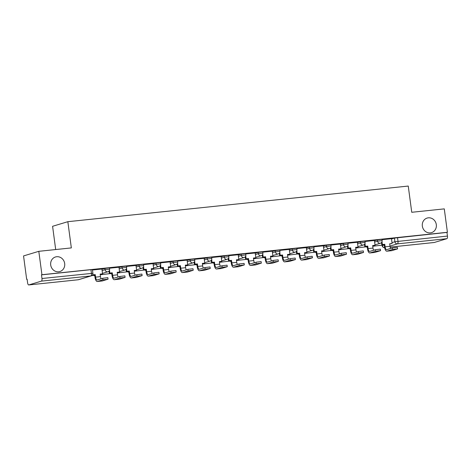 <?xml version="1.0" encoding="UTF-8"?>
<svg xmlns="http://www.w3.org/2000/svg" width="471" height="471" viewBox="0 0 471 471"><rect width="100%" height="100%" fill="white"/><g stroke="black" fill="none" stroke-linecap="round" stroke-linejoin="round"><path stroke-width="0.71" d="M64.68 263.519A7.613 7.006 -106.8 0 1 59.894 271.537A7.613 7.006 -106.8 0 1 50.703 264.979A7.613 7.006 -106.8 0 1 55.49 256.966A7.613 7.006 -106.8 0 1 64.68 263.519M436.311 224.62A7.613 7.006 -106.8 0 1 431.524 232.639A7.613 7.006 -106.8 0 1 422.34 226.08A7.613 7.006 -106.8 0 1 427.12 218.067A7.613 7.006 -106.8 0 1 436.311 224.62M109.443 267.852L104.898 268.399L105.074 269.689L109.613 269.147L109.443 267.852M126.475 266.074L121.93 266.615L122.107 267.911L126.646 267.363L126.475 266.074M143.502 264.29L138.963 264.832L139.133 266.127L143.679 265.579L143.502 264.29M160.534 262.506L155.995 263.048L156.166 264.343L160.705 263.801L160.534 262.506M177.567 260.722L173.028 261.264L173.198 262.559L177.738 262.017L177.567 260.722M194.6 258.938L190.054 259.486L190.231 260.775L194.77 260.233L194.6 258.938M211.632 257.16L207.087 257.702L207.264 258.997L211.803 258.449L211.632 257.16M228.659 255.376L224.119 255.918L224.29 257.213L228.835 256.671L228.659 255.376M245.691 253.592L241.152 254.134L241.323 255.429L245.868 254.888L245.691 253.592M262.724 251.808L258.185 252.35L258.355 253.645L262.895 253.104L262.724 251.808M279.756 250.024L275.211 250.572L275.388 251.861L279.927 251.32L279.756 250.024M296.789 248.246L292.244 248.788L292.42 250.083L296.96 249.536L296.789 248.246M313.816 246.463L309.276 247.004L309.447 248.299L313.992 247.758L313.816 246.463M330.848 244.679L326.309 245.22L326.48 246.516L331.025 245.974L330.848 244.679M347.881 242.895L343.341 243.442L343.512 244.732L348.051 244.19L347.881 242.895M364.913 241.111L360.374 241.658L360.545 242.948L365.084 242.406L364.913 241.111M381.946 239.333L377.401 239.874L377.577 241.17L382.116 240.622L381.946 239.333M38.805 251.32L71.339 247.911L67.842 221.688L408.251 186.057L411.748 212.286L444.283 208.877L447.409 232.285L41.931 274.723L38.805 251.32L23.55 255.93L26.67 279.338L27.13 279.291M55.69 249.553L52.587 226.298L67.842 221.688M26.67 279.338L27.118 279.203L27.606 282.847A2.379 0.913 -96 0 0 28.743 284.943A2.379 0.913 -96 0 0 28.808 284.931L41.395 281.128A2.379 0.913 -96 0 0 41.972 278.502L92.899 273.28L92.41 269.636L90.944 269.683L91.427 273.327A2.379 0.913 -96 0 1 90.85 275.947L41.395 281.128M41.931 274.723L41.483 274.858L41.972 278.502M391.483 238.985L394.433 238.09L394.922 241.735L447.45 236.065A2.379 0.913 84 0 1 446.873 238.685L434.286 242.488A2.379 0.913 84 0 1 434.221 242.506A2.379 0.913 84 0 1 434.15 242.506M447.45 236.065L446.961 232.415L447.409 232.285M374.416 240.498L364.96 241.476M357.389 242.277L347.928 243.26M340.356 244.06L330.895 245.038M322.553 255.57A3.209 1.236 -96 0 1 321.899 253.433L321.563 250.908L323.966 250.654L323.377 245.827L313.869 246.822M305.52 257.354A3.209 1.236 -96 0 1 304.872 255.217L304.531 252.691L306.933 252.438L306.344 247.611L296.836 248.606M289.259 249.412L279.803 250.389M271.455 260.922A3.209 1.236 -96 0 1 270.807 258.785L270.472 256.253L272.874 256.006L272.285 251.178L262.771 252.173M255.2 252.974L245.738 253.951M237.396 264.484A3.209 1.236 -96 0 1 236.742 262.347L236.407 259.821L238.809 259.568L238.22 254.74L228.712 255.735M221.135 256.542L211.679 257.519M203.331 268.052A3.209 1.236 -96 0 1 202.683 265.915L202.342 263.383L204.744 263.136L204.155 258.308L194.647 259.303M187.069 260.104L177.614 261.087M169.266 271.614A3.209 1.236 -96 0 1 168.618 269.483L168.282 266.951L170.685 266.698L170.096 261.87L160.582 262.865M152.239 273.398A3.209 1.236 -96 0 1 151.585 271.261L151.25 268.735L153.652 268.482L153.063 263.654L143.555 264.649M135.978 265.456L126.522 266.433M118.174 276.966A3.209 1.236 -96 0 1 117.526 274.829L117.185 272.297L119.587 272.05L118.998 267.222L109.49 268.217M101.913 269.018L92.457 270.001M101.954 269.288L104.898 268.399M118.98 267.504L121.93 266.615M136.013 265.721L138.963 264.832M153.046 263.943L155.995 263.048M170.078 262.159L173.028 261.264M187.111 260.375L190.054 259.486M204.137 258.591L207.087 257.702M221.17 256.807L224.119 255.918M238.202 255.029L241.152 254.134M255.235 253.245L258.185 252.35M272.267 251.461L275.211 250.572M289.294 249.677L292.244 248.788M306.327 247.899L309.276 247.004M323.359 246.115L326.309 245.22M340.392 244.331L343.341 243.442M357.424 242.547L360.374 241.658M374.451 240.763L377.401 239.874M390.677 248.441A3.209 1.236 -96 0 1 390.029 246.304L389.688 243.778L392.09 243.525L391.501 238.697L381.993 239.692M41.483 274.858L90.944 269.683M446.961 232.415L394.433 238.09M392.278 247.958L397.383 247.346L397.589 248.876L392.478 249.489L386.944 251.161A4.757 1.831 84 0 1 386.809 251.19A4.757 1.831 84 0 1 384.536 246.992L384.201 244.467L384.778 244.29L385.113 246.822A3.209 1.236 -96 0 0 386.65 249.648A3.209 1.236 -96 0 0 386.738 249.63L392.278 247.958L392.478 249.489M391.589 250.672A4.757 1.831 84 0 0 391.725 250.672A4.757 1.831 84 0 0 391.854 250.649L397.589 248.876M381.999 241.735L382.375 244.543L381.798 244.714L384.201 244.467M382.375 244.543L384.778 244.29M372.749 246.245L382.947 245.067L372.749 246.227M373.173 245.621L373.232 246.08M382.888 244.602L382.947 245.067M389.705 243.89L392.09 243.525M381.798 244.714L381.51 242.553M375.246 249.742L380.356 249.13L380.556 250.66L375.452 251.267L369.912 252.945A4.757 1.831 84 0 1 369.776 252.968A4.757 1.831 84 0 1 367.504 248.776L367.168 246.251L367.745 246.074L368.081 248.6A3.209 1.236 -96 0 0 369.617 251.432A3.209 1.236 -96 0 0 369.706 251.414L375.246 249.742L375.452 251.267M374.557 252.456A4.757 1.831 84 0 0 374.692 252.456A4.757 1.831 84 0 0 374.822 252.427L380.556 250.66M364.966 243.519L365.343 246.327L364.766 246.498L367.168 246.251M365.343 246.327L367.745 246.074M374.416 240.487L375.057 245.309L372.655 245.562L372.997 248.087A3.209 1.236 -96 0 0 373.644 250.225M355.717 248.029L365.92 246.845L355.717 248.011M356.141 247.405L356.2 247.864M365.855 246.386L365.92 246.845M372.673 245.674L375.057 245.309M364.766 246.498L364.477 244.337M358.213 251.526L363.324 250.913L363.524 252.438L358.419 253.051L352.879 254.729A4.757 1.831 84 0 1 352.75 254.752A4.757 1.831 84 0 1 350.471 250.56L350.136 248.029L350.712 247.858L351.048 250.384A3.209 1.236 -96 0 0 352.585 253.215A3.209 1.236 -96 0 0 352.673 253.198L358.213 251.526L358.419 253.051M357.524 254.24A4.757 1.831 84 0 0 357.66 254.24A4.757 1.831 84 0 0 357.795 254.21L363.524 252.438M347.939 245.303L348.31 248.105L347.733 248.282L350.136 248.029M348.31 248.105L350.712 247.858M357.383 242.271L358.031 247.092L355.629 247.34L355.964 249.871A3.209 1.236 -96 0 0 356.612 252.009M338.684 249.813L348.887 248.629L338.684 249.795M339.108 249.183L339.167 249.648M348.823 248.17L348.887 248.629M355.64 247.452L358.031 247.092M347.733 248.282L347.445 246.115M341.181 253.304L346.291 252.697L346.497 254.222L341.387 254.835L335.847 256.507A4.757 1.831 84 0 1 335.717 256.536A4.757 1.831 84 0 1 333.439 252.344L333.103 249.813L333.68 249.636L334.021 252.168A3.209 1.236 -96 0 0 335.552 254.999A3.209 1.236 -96 0 0 335.646 254.982L341.181 253.304L341.387 254.835M340.492 256.024A4.757 1.831 84 0 0 340.627 256.024A4.757 1.831 84 0 0 340.763 255.994L346.497 254.222M330.907 247.081L331.278 249.889L330.701 250.066L333.103 249.813M331.278 249.889L333.68 249.636M340.35 244.049L340.998 248.871L338.596 249.124L338.932 251.655A3.209 1.236 -96 0 0 339.579 253.787M321.658 251.596L331.855 250.413L321.652 251.579M322.076 250.966L322.14 251.432M331.79 249.948L331.855 250.413M338.608 249.236L340.998 248.871M330.701 250.066L330.412 247.899M324.148 255.088L329.258 254.475L329.464 256.006L324.354 256.618L318.814 258.291A4.757 1.831 84 0 1 318.684 258.32A4.757 1.831 84 0 1 316.412 254.122L316.07 251.596L316.653 251.42L316.989 253.951A3.209 1.236 -96 0 0 318.526 256.783A3.209 1.236 -96 0 0 318.614 256.76L324.148 255.088L324.354 256.618M323.459 257.808A4.757 1.831 84 0 0 323.595 257.802A4.757 1.831 84 0 0 323.73 257.778L329.464 256.006M313.874 248.865L314.251 251.673L313.668 251.85L316.07 251.596M314.251 251.673L316.653 251.42M304.625 253.38L314.822 252.197L304.619 253.357M305.043 252.75L305.108 253.215M314.763 251.732L314.822 252.197M321.581 251.019L323.966 250.654M313.668 251.85L313.38 249.683M307.121 256.872L312.226 256.259L312.432 257.79L307.322 258.402L301.787 260.074A4.757 1.831 84 0 1 301.652 260.104A4.757 1.831 84 0 1 299.379 255.906L299.044 253.38L299.621 253.204L299.956 255.735A3.209 1.236 -96 0 0 301.493 258.561A3.209 1.236 -96 0 0 301.581 258.544L307.121 256.872L307.322 258.402M306.433 259.586A4.757 1.831 84 0 0 306.568 259.586A4.757 1.831 84 0 0 306.698 259.562L312.432 257.79M296.842 250.649L297.219 253.457L296.642 253.628L299.044 253.38M297.219 253.457L299.621 253.204M287.593 255.158L297.79 253.981L287.593 255.141M288.011 254.534L288.075 254.994M297.731 253.516L297.79 253.981M304.549 252.803L306.933 252.438M296.642 253.628L296.347 251.467M290.089 258.656L295.199 258.043L295.399 259.574L290.289 260.18L284.755 261.858A4.757 1.831 84 0 1 284.619 261.882A4.757 1.831 84 0 1 282.347 257.69L282.011 255.164L282.588 254.988L282.924 257.513A3.209 1.236 -96 0 0 284.46 260.345A3.209 1.236 -96 0 0 284.549 260.328L290.089 258.656L290.289 260.18M289.4 261.37A4.757 1.831 84 0 0 289.535 261.37A4.757 1.831 84 0 0 289.665 261.34L295.399 259.574M279.809 252.432L280.186 255.241L279.609 255.412L282.011 255.164M280.186 255.241L282.588 254.988M289.259 249.4L289.9 254.222L287.498 254.47L287.84 257.001A3.209 1.236 -96 0 0 288.488 259.138M270.56 256.942L280.763 255.759L270.56 256.925M270.984 256.318L271.043 256.777M280.698 255.3L280.763 255.759M287.516 254.587L289.9 254.222M279.609 255.412L279.321 253.245M273.056 260.434L278.167 259.827L278.367 261.352L273.262 261.964L267.722 263.642A4.757 1.831 84 0 1 267.593 263.666A4.757 1.831 84 0 1 265.314 259.474L264.979 256.942L265.556 256.772L265.891 259.297A3.209 1.236 -96 0 0 267.428 262.129A3.209 1.236 -96 0 0 267.516 262.111L273.056 260.434L273.262 261.964M272.368 263.154A4.757 1.831 84 0 0 272.503 263.154A4.757 1.831 84 0 0 272.638 263.124L278.367 261.352M262.783 254.216L263.154 257.019L262.577 257.195L264.979 256.942M263.154 257.019L265.556 256.772M253.528 258.726L263.731 257.543L253.528 258.709M253.951 258.096L254.01 258.561M263.666 257.084L263.731 257.543M270.484 256.365L272.874 256.006M262.577 257.195L262.288 255.029M256.024 262.217L261.134 261.605L261.34 263.136L256.23 263.748L250.69 265.42A4.757 1.831 84 0 1 250.56 265.45A4.757 1.831 84 0 1 248.282 261.258L247.946 258.726L248.523 258.55L248.865 261.081A3.209 1.236 -96 0 0 250.395 263.913A3.209 1.236 -96 0 0 250.49 263.895L256.024 262.217L256.23 263.748M255.335 264.938A4.757 1.831 84 0 0 255.47 264.938A4.757 1.831 84 0 0 255.606 264.908L261.34 263.136M245.75 255.994L246.121 258.803L245.544 258.979L247.946 258.726M246.121 258.803L248.523 258.55M255.194 252.962L255.841 257.784L253.439 258.037L253.775 260.569A3.209 1.236 -96 0 0 254.422 262.7M236.501 260.51L246.698 259.327L236.495 260.492M236.919 259.88L236.984 260.345M246.633 258.862L246.698 259.327M253.451 258.149L255.841 257.784M245.544 258.979L245.256 256.813M238.991 264.001L244.102 263.389L244.308 264.92L239.197 265.532L233.657 267.204A4.757 1.831 84 0 1 233.528 267.234A4.757 1.831 84 0 1 231.255 263.036L230.914 260.51L231.496 260.333L231.832 262.865A3.209 1.236 -96 0 0 233.369 265.691A3.209 1.236 -96 0 0 233.457 265.673L238.991 264.001L239.197 265.532M238.302 266.721A4.757 1.831 84 0 0 238.438 266.716A4.757 1.831 84 0 0 238.573 266.692L244.308 264.92M228.718 257.778L229.094 260.587L228.512 260.763L230.914 260.51M229.094 260.587L231.496 260.333M219.468 262.288L229.665 261.111L219.462 262.27M219.886 261.664L219.951 262.123M229.607 260.646L229.665 261.111M236.424 259.933L238.809 259.568M228.512 260.763L228.223 258.597M221.965 265.785L227.069 265.173L227.275 266.704L222.165 267.316L216.631 268.988A4.757 1.831 84 0 1 216.495 269.012A4.757 1.831 84 0 1 214.223 264.82L213.881 262.294L214.464 262.117L214.8 264.643A3.209 1.236 -96 0 0 216.336 267.475A3.209 1.236 -96 0 0 216.425 267.457L221.965 265.785L222.165 267.316M221.276 268.499A4.757 1.831 84 0 0 221.411 268.499A4.757 1.831 84 0 0 221.541 268.476L227.275 266.704M211.685 259.562L212.062 262.371L211.485 262.541L213.881 262.294M212.062 262.371L214.464 262.117M221.135 256.53L221.776 261.352L219.374 261.605L219.71 264.131A3.209 1.236 -96 0 0 220.363 266.268M202.436 264.072L212.633 262.895L202.436 264.054M202.854 263.448L202.919 263.907M212.574 262.429L212.633 262.895M219.392 261.717L221.776 261.352M211.485 262.541L211.191 260.381M204.932 267.569L210.042 266.957L210.243 268.488L205.132 269.094L199.598 270.772A4.757 1.831 84 0 1 199.463 270.796A4.757 1.831 84 0 1 197.19 266.604L196.854 264.072L197.431 263.901L197.767 266.427A3.209 1.236 -96 0 0 199.304 269.259A3.209 1.236 -96 0 0 199.392 269.241L204.932 267.569L205.132 269.094M204.243 270.283A4.757 1.831 84 0 0 204.379 270.283A4.757 1.831 84 0 0 204.508 270.254L210.243 268.488M194.653 261.346L195.029 264.149L194.452 264.325L196.854 264.072M195.029 264.149L197.431 263.901M185.403 265.856L195.606 264.673L185.403 265.838M185.827 265.232L185.886 265.691M195.542 264.213L195.606 264.673M202.359 263.501L204.744 263.136M194.452 264.325L194.164 262.159M187.9 269.347L193.01 268.741L193.21 270.266L188.106 270.878L182.565 272.55A4.757 1.831 84 0 1 182.436 272.579A4.757 1.831 84 0 1 180.157 268.388L179.822 265.856L180.399 265.685L180.734 268.211A3.209 1.236 -96 0 0 182.271 271.043A3.209 1.236 -96 0 0 182.359 271.025L187.9 269.347L188.106 270.878M187.211 272.067A4.757 1.831 84 0 0 187.346 272.067A4.757 1.831 84 0 0 187.476 272.038L193.21 270.266M177.626 263.13L177.997 265.932L177.42 266.109L179.822 265.856M177.997 265.932L180.399 265.685M187.069 260.092L187.717 264.92L185.315 265.167L185.651 267.699A3.209 1.236 -96 0 0 186.298 269.836M168.371 267.64L178.574 266.456L168.371 267.622M168.795 267.01L168.853 267.475M178.509 265.997L178.574 266.456M185.327 265.279L187.717 264.92M177.42 266.109L177.131 263.943M170.867 271.131L175.977 270.519L176.183 272.05L171.073 272.662L165.533 274.334A4.757 1.831 84 0 1 165.403 274.363A4.757 1.831 84 0 1 163.125 270.171L162.789 267.64L163.366 267.463L163.708 269.995A3.209 1.236 -96 0 0 165.239 272.827A3.209 1.236 -96 0 0 165.333 272.809L170.867 271.131L171.073 272.662M170.178 273.851A4.757 1.831 84 0 0 170.314 273.845A4.757 1.831 84 0 0 170.449 273.822L176.183 272.05M160.593 264.908L160.964 267.716L160.387 267.893L162.789 267.64M160.964 267.716L163.366 267.463M151.344 269.424L161.541 268.24L151.338 269.406M151.762 268.794L151.827 269.259M161.476 267.775L161.541 268.24M168.294 267.063L170.685 266.698M160.387 267.893L160.099 265.726M153.834 272.915L158.945 272.303L159.151 273.834L154.041 274.446L148.5 276.118A4.757 1.831 84 0 1 148.371 276.147A4.757 1.831 84 0 1 146.098 271.95L145.757 269.424L146.334 269.247L146.675 271.779A3.209 1.236 -96 0 0 148.212 274.605A3.209 1.236 -96 0 0 148.3 274.587L153.834 272.915L154.041 274.446M153.146 275.629A4.757 1.831 84 0 0 153.281 275.629A4.757 1.831 84 0 0 153.416 275.606L159.151 273.834M143.561 266.692L143.938 269.5L143.355 269.677L145.757 269.424M143.938 269.5L146.334 269.247M134.312 271.202L144.509 270.024L134.306 271.184M134.73 270.578L134.794 271.037M144.45 269.559L144.509 270.024M151.262 268.847L153.652 268.482M143.355 269.677L143.066 267.51M136.808 274.699L141.912 274.087L142.118 275.617L137.008 276.224L131.474 277.902A4.757 1.831 84 0 1 131.338 277.925A4.757 1.831 84 0 1 129.066 273.733L128.724 271.208L129.307 271.031L129.643 273.557A3.209 1.236 -96 0 0 131.179 276.389A3.209 1.236 -96 0 0 131.268 276.371L136.808 274.699L137.008 276.224M136.119 277.413A4.757 1.831 84 0 0 136.254 277.413A4.757 1.831 84 0 0 136.384 277.384L142.118 275.617M126.528 268.476L126.905 271.284L126.322 271.455L128.724 271.208M126.905 271.284L129.307 271.031M135.978 265.444L136.619 270.266L134.217 270.519L134.553 273.045A3.209 1.236 -96 0 0 135.206 275.182M117.279 272.986L127.476 271.802L117.279 272.968M117.697 272.362L117.762 272.821M127.417 271.343L127.476 271.802M134.235 270.631L136.619 270.266M126.322 271.455L126.034 269.294M119.775 276.483L124.886 275.871L125.086 277.401L119.975 278.008L114.441 279.686A4.757 1.831 84 0 1 114.306 279.709A4.757 1.831 84 0 1 112.033 275.517L111.698 272.986L112.275 272.815L112.61 275.341A3.209 1.236 -96 0 0 114.147 278.173A3.209 1.236 -96 0 0 114.235 278.155L119.775 276.483L119.975 278.008M119.086 279.197A4.757 1.831 84 0 0 119.222 279.197A4.757 1.831 84 0 0 119.351 279.168L125.086 277.401M109.496 270.26L109.873 273.062L109.296 273.239L111.698 272.986M109.873 273.062L112.275 272.815M100.246 274.77L110.444 273.586L100.246 274.752M100.67 274.14L100.729 274.605M110.385 273.127L110.444 273.586M117.202 272.415L119.587 272.05M109.296 273.239L109.007 271.072M102.743 278.261L107.853 277.654L108.053 279.179L102.949 279.792L97.409 281.464A4.757 1.831 84 0 1 97.273 281.493A4.757 1.831 84 0 1 95.001 277.301L94.665 274.77L95.242 274.599L95.578 277.125A3.209 1.236 -96 0 0 97.114 279.957A3.209 1.236 -96 0 0 97.203 279.939L102.743 278.261L102.949 279.792M102.054 280.981A4.757 1.831 84 0 0 102.189 280.981A4.757 1.831 84 0 0 102.319 280.952L108.053 279.179M92.457 274.999L94.665 274.77M92.781 274.393L92.84 274.846L95.242 274.599M92.84 274.846L92.493 274.952M101.913 269.006L102.554 273.828L100.158 274.081L100.494 276.612A3.209 1.236 -96 0 0 101.141 278.75M91.721 275.665L93.417 275.37L91.933 275.523M93.352 274.911L93.417 275.37M100.17 274.193L102.554 273.828M28.808 284.931L78.263 279.756L90.85 275.947A2.379 2.19 73.2 0 0 91.227 275.876A2.379 2.379 0 0 0 92.899 273.28M382.293 245.25L382.334 245.544L384.265 244.961M391.972 242.63L394.922 241.735A2.379 2.19 -106.8 0 0 397.418 243.86L390 246.103M390.176 247.104L434.286 242.488M446.873 238.685L397.418 243.86A2.379 0.913 -96 0 0 397.995 241.24L397.506 237.596M102.125 270.584L105.074 269.689A2.379 2.19 73.2 0 0 107.571 271.814A2.379 2.19 -106.8 0 0 107.947 271.738A2.379 2.379 0 0 0 109.613 269.147M119.157 268.8L122.107 267.911A2.379 2.19 73.2 0 0 124.603 270.03A2.379 2.19 -106.8 0 0 124.974 269.954A2.379 2.379 0 0 0 126.646 267.363M136.184 267.016L139.133 266.127A2.379 2.19 73.2 0 0 141.636 268.246A2.379 2.19 -106.8 0 0 142.006 268.176A2.379 2.379 0 0 0 143.679 265.579M153.216 265.232L156.166 264.343A2.379 2.19 73.2 0 0 158.662 266.468A2.379 2.19 -106.8 0 0 159.039 266.392A2.379 2.379 0 0 0 160.705 263.801M170.249 263.454L173.198 262.559A2.379 2.19 73.2 0 0 175.695 264.684A2.379 2.19 -106.8 0 0 176.072 264.608A2.379 2.379 0 0 0 177.738 262.017M187.281 261.67L190.231 260.775A2.379 2.19 73.2 0 0 192.727 262.9A2.379 2.19 -106.8 0 0 193.104 262.824A2.379 2.379 0 0 0 194.77 260.233M204.314 259.886L207.264 258.997A2.379 2.19 73.2 0 0 209.76 261.117A2.379 2.19 -106.8 0 0 210.131 261.04A2.379 2.379 0 0 0 211.803 258.449M221.346 258.102L224.29 257.213A2.379 2.19 73.2 0 0 226.792 259.338A2.379 2.19 -106.8 0 0 227.163 259.262A2.379 2.379 0 0 0 228.835 256.671M238.373 256.318L241.323 255.429A2.379 2.19 73.2 0 0 243.819 257.555A2.379 2.19 -106.8 0 0 244.196 257.478A2.379 2.379 0 0 0 245.868 254.888M255.406 254.54L258.355 253.645A2.379 2.19 73.2 0 0 260.852 255.771A2.379 2.19 -106.8 0 0 261.228 255.694A2.379 2.379 0 0 0 262.895 253.104M272.438 252.756L275.388 251.861A2.379 2.19 73.2 0 0 277.884 253.987A2.379 2.19 -106.8 0 0 278.261 253.91A2.379 2.379 0 0 0 279.927 251.32M289.471 250.972L292.42 250.083A2.379 2.19 73.2 0 0 294.917 252.203A2.379 2.19 -106.8 0 0 295.288 252.132A2.379 2.379 0 0 0 296.96 249.536M306.503 249.188L309.447 248.299A2.379 2.19 73.2 0 0 311.949 250.425A2.379 2.19 -106.8 0 0 312.32 250.348A2.379 2.379 0 0 0 313.992 247.758M323.53 247.405L326.48 246.516A2.379 2.19 73.2 0 0 328.976 248.641A2.379 2.19 -106.8 0 0 329.353 248.564A2.379 2.379 0 0 0 331.025 245.974M340.562 245.626L343.512 244.732A2.379 2.19 73.2 0 0 346.008 246.857A2.379 2.19 -106.8 0 0 346.385 246.78A2.379 2.379 0 0 0 348.051 244.19M357.595 243.843L360.545 242.948A2.379 2.19 73.2 0 0 363.041 245.073A2.379 2.19 -106.8 0 0 363.418 244.997A2.379 2.379 0 0 0 365.084 242.406M374.628 242.059L377.577 241.17A2.379 2.19 73.2 0 0 380.073 243.289A2.379 2.19 -106.8 0 0 380.444 243.219A2.379 2.379 0 0 0 382.116 240.622M365.885 246.598A2.379 2.19 73.2 0 0 367.28 247.11M348.852 248.382A2.379 2.19 73.2 0 0 350.247 248.888A2.379 2.379 0 0 1 348.876 248.541M331.82 250.166A2.379 2.19 73.2 0 0 333.221 250.672M314.793 251.95A2.379 2.19 73.2 0 0 316.188 252.456A2.379 2.379 0 0 1 314.811 252.109M297.76 253.728A2.379 2.19 73.2 0 0 299.156 254.24A2.379 2.379 0 0 1 297.778 253.893M280.728 255.512A2.379 2.19 73.2 0 0 282.123 256.024M263.695 257.296A2.379 2.19 73.2 0 0 265.091 257.802A2.379 2.379 0 0 1 263.719 257.454M246.663 259.079A2.379 2.19 73.2 0 0 248.064 259.586M229.63 260.863A2.379 2.19 73.2 0 0 231.031 261.37A2.379 2.379 0 0 1 229.654 261.022M212.604 262.641A2.379 2.19 73.2 0 0 213.999 263.154M195.571 264.425A2.379 2.19 73.2 0 0 196.966 264.932A2.379 2.379 0 0 1 195.595 264.584M178.538 266.209A2.379 2.19 73.2 0 0 179.934 266.716M161.506 267.993A2.379 2.19 73.2 0 0 162.907 268.499A2.379 2.379 0 0 1 161.529 268.152M144.473 269.777A2.379 2.19 73.2 0 0 145.875 270.283A2.379 2.379 0 0 1 144.497 269.936M127.447 271.555A2.379 2.19 73.2 0 0 128.842 272.067M110.414 273.339A2.379 2.19 73.2 0 0 111.81 273.845A2.379 2.379 0 0 1 110.432 273.498M93.382 275.123A2.379 2.19 73.2 0 0 94.777 275.629M382.158 245.626L382.334 245.544A2.379 2.19 -106.8 0 0 384.648 247.675A2.379 2.379 0 0 1 382.158 245.626L382.111 245.267M28.743 284.943L78.198 279.768A2.379 2.379 0 0 0 78.639 279.68A2.379 2.19 73.2 0 1 78.263 279.756A2.379 0.913 84 0 1 78.198 279.768A2.379 0.913 84 0 1 78.133 279.768M390.029 246.304L385.113 246.822M391.854 250.649L386.944 251.161M372.997 248.087L368.081 248.6M374.822 252.427L369.912 252.945M355.964 249.871L351.048 250.384M357.795 254.21L352.879 254.729M338.932 251.655L334.021 252.168M340.763 255.994L335.847 256.507M321.899 253.433L316.989 253.951M323.73 257.778L318.814 258.291M304.872 255.217L299.956 255.735M306.698 259.562L301.787 260.074M287.84 257.001L282.924 257.513M289.665 261.34L284.755 261.858M270.807 258.785L265.891 259.297M272.638 263.124L267.722 263.642M253.775 260.569L248.865 261.081M255.606 264.908L250.69 265.42M236.742 262.347L231.832 262.865M238.573 266.692L233.657 267.204M219.71 264.131L214.8 264.643M221.541 268.476L216.631 268.988M202.683 265.915L197.767 266.427M204.508 270.254L199.598 270.772M185.651 267.699L180.734 268.211M187.476 272.038L182.565 272.55M168.618 269.483L163.708 269.995M170.449 273.822L165.533 274.334M151.585 271.261L146.675 271.779M153.416 275.606L148.5 276.118M134.553 273.045L129.643 273.557M136.384 277.384L131.474 277.902M117.526 274.829L112.61 275.341M119.351 279.168L114.441 279.686M100.494 276.612L95.578 277.125M102.319 280.952L97.409 281.464M365.908 246.757A2.379 2.379 0 0 0 367.286 247.122M380.444 243.219L374.998 244.861M363.418 244.997L357.966 246.645M331.843 250.325A2.379 2.379 0 0 0 333.221 250.684M346.385 246.78L340.939 248.429M329.353 248.564L323.907 250.213M312.32 250.348L306.874 251.991M280.751 255.671A2.379 2.379 0 0 0 282.123 256.036M295.288 252.132L289.842 253.775M278.261 253.91L272.809 255.559M246.686 259.238A2.379 2.379 0 0 0 248.064 259.598M261.228 255.694L255.782 257.343M244.196 257.478L238.75 259.127M212.621 262.8A2.379 2.379 0 0 0 213.999 263.165M227.163 259.262L221.717 260.905M210.131 261.04L204.685 262.688M178.562 266.368A2.379 2.379 0 0 0 179.94 266.727M193.104 262.824L187.652 264.472M176.072 264.608L170.626 266.256M159.039 266.392L153.593 268.034M127.464 271.714A2.379 2.379 0 0 0 128.842 272.079M142.006 268.176L136.561 269.818M124.974 269.954L119.528 271.602M93.405 275.282A2.379 2.379 0 0 0 94.783 275.641M107.947 271.738L102.495 273.386M78.639 279.68L91.227 275.876M390.176 247.116L434.221 242.506M391.725 250.672L386.809 251.19M374.692 252.456L369.776 252.968M357.66 254.24L352.75 254.752M340.627 256.024L335.717 256.536M323.595 257.802L318.684 258.32M306.568 259.586L301.652 260.104M289.535 261.37L284.619 261.882M272.503 263.154L267.593 263.666M255.47 264.938L250.56 265.45M238.438 266.716L233.528 267.234M221.411 268.499L216.495 269.012M204.379 270.283L199.463 270.796M187.346 272.067L182.436 272.579M170.314 273.845L165.403 274.363M153.281 275.629L148.371 276.147M136.254 277.413L131.338 277.925M119.222 279.197L114.306 279.709M102.189 280.981L97.273 281.493"/></g></svg>
